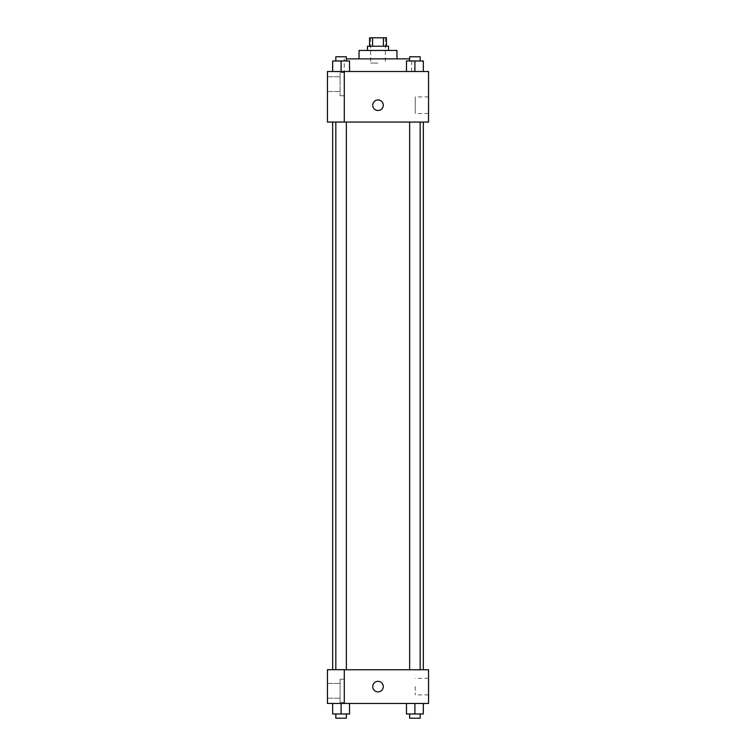 <?xml version="1.0" encoding="UTF-8"?>
<svg xmlns="http://www.w3.org/2000/svg" width="756" height="756" viewBox="0 0 756 756"><rect width="100%" height="100%" fill="white"/><g stroke="black" fill="none" stroke-linecap="round" stroke-linejoin="round"><path stroke-width="0.57" stroke-dasharray="3.78 2.83" d="M378 63.079L370.629 63.079L378 63.079M378 37.8L370.629 37.8L378 37.8M383.405 46.229L383.405 37.8L386.429 37.8L386.429 46.229L372.595 46.229L386.429 46.229M383.405 37.8L369.571 37.8L369.571 46.229L372.595 46.229L369.571 46.229M388.537 46.229L367.463 46.229M367.463 50.435L388.537 50.435L367.463 50.435M372.595 46.229L372.595 37.8M396.957 50.435L359.043 50.435M359.043 58.864L396.957 58.864L359.043 58.864M409.639 58.864L346.361 58.864M344.292 71.508L411.708 71.508L344.292 71.508L344.292 58.864M428.558 71.508L327.442 71.508L327.442 121.99L344.292 121.99L344.292 71.574L327.442 71.574L344.292 71.574L344.292 121.99L327.442 122.056L428.558 122.056L428.558 71.508M332.668 71.508L349.518 71.508L332.668 71.508L349.518 71.508L332.668 71.508L341.098 71.508L341.098 60.971L332.668 60.971L346.361 60.971L332.668 60.971L332.668 71.508L341.098 71.508L332.668 71.508L332.668 60.971L332.668 71.508L349.518 71.508L341.098 71.508L341.098 60.971L349.518 60.971L335.825 60.971L349.518 60.971L349.518 71.508L349.518 60.971M406.482 71.508L423.332 71.508L406.482 71.508L423.332 71.508L406.482 71.508L414.902 71.508L414.902 60.971L406.482 60.971L420.175 60.971L406.482 60.971L406.482 71.508L414.902 71.508L406.482 71.508L406.482 60.971L406.482 71.508L423.332 71.508L414.902 71.508L414.902 60.971L423.332 60.971L409.639 60.971L423.332 60.971L423.332 71.508L423.332 60.971M383.264 105.207A5.264 5.264 0 0 0 375.363 100.652A5.264 5.264 0 0 0 375.363 109.771A5.264 5.264 0 0 0 383.264 105.207A5.264 5.264 0 0 1 375.363 109.771A5.264 5.264 0 0 1 375.363 100.652A5.264 5.264 0 0 1 383.264 105.207M344.292 72.557L344.292 95.728L344.292 72.557L340.087 72.557L340.087 95.728L340.087 72.557L340.087 95.728L340.087 72.557L344.292 72.557L344.292 95.728L344.292 72.557M340.087 84.143L340.087 76.772L340.087 84.143M327.442 84.143L327.442 76.772L327.442 84.143M428.558 96.919L428.558 113.494L428.558 96.919L415.242 96.919L415.242 113.494L415.242 96.919M327.442 121.99L344.292 121.99L344.292 71.574L327.442 71.574M372.736 105.207A5.264 5.264 0 0 0 380.637 109.771A5.264 5.264 0 0 0 380.637 100.652A5.264 5.264 0 0 0 372.736 105.207M327.442 110.471L327.442 99.943L327.452 110.471M414.902 122.056L420.175 122.056L414.902 122.056M341.098 122.056L335.825 122.056L341.098 122.056M378 122.056L423.332 122.056L378 122.056M378 669.75L332.668 669.75L378 669.75M414.902 669.75L420.175 669.75L414.902 669.75M341.098 669.75L335.825 669.75L341.098 669.75M327.442 669.75L344.292 669.75L327.442 669.75L327.442 703.458L344.292 703.458L344.292 669.684L327.442 669.75M344.292 703.458L428.558 703.458L428.558 669.75L344.292 669.684L344.292 703.458L344.292 669.75M327.442 686.599L327.442 691.872L327.452 686.599M327.442 690.814L327.442 698.185L327.442 690.814M340.087 690.814L340.087 698.185L340.087 690.814M340.087 679.228L340.087 702.4L340.087 679.228L340.087 702.4L340.087 679.228L344.292 679.228L344.292 702.4L344.292 679.228L340.087 679.228M344.292 679.228L344.292 702.4L344.292 679.228M344.292 669.684L327.442 669.684L344.292 669.684M349.518 713.985L349.518 703.458L349.518 713.985L341.098 713.985L349.518 713.985L341.098 713.985L341.098 703.458L349.518 703.458L332.668 703.458L349.518 703.458L332.668 703.458L349.518 703.458L341.098 703.458L341.098 713.985L332.668 713.985L332.668 703.458L332.668 713.985L346.361 713.985L332.668 713.985L332.668 703.458M423.332 713.985L423.332 703.458L423.332 713.985L414.902 713.985L423.332 713.985L414.902 713.985L414.902 703.458L406.482 703.458L423.332 703.458L406.482 703.458L423.332 703.458L414.902 703.458L414.902 713.985L406.482 713.985L406.482 703.458L406.482 713.985L420.175 713.985L406.482 713.985L406.482 703.458M428.558 686.599L428.558 694.887L428.558 686.599M415.242 686.599L415.242 694.887L415.242 686.599M372.736 686.599A5.264 5.264 0 0 0 380.637 691.164A5.264 5.264 0 0 0 380.637 682.044A5.264 5.264 0 0 0 372.736 686.599M383.264 686.599A5.264 5.264 0 0 0 375.363 682.044A5.264 5.264 0 0 0 375.363 691.164A5.264 5.264 0 0 0 383.264 686.599A5.264 5.264 0 0 1 375.363 691.164A5.264 5.264 0 0 1 375.363 682.044A5.264 5.264 0 0 1 383.264 686.599M409.639 713.985L409.639 718.2L420.175 718.2L409.639 718.2L420.175 718.2L420.175 713.985L409.639 713.985L420.175 713.985M414.902 713.985L414.902 703.458M335.825 713.985L335.825 718.2L346.361 718.2L335.825 718.2L346.361 718.2L346.361 713.985L335.825 713.985L346.361 713.985M341.098 713.985L341.098 703.458M409.639 60.971L409.639 56.757L420.175 56.757L409.639 56.757L420.175 56.757L420.175 60.971M414.902 71.508L414.902 60.971M335.825 60.971L335.825 56.757L346.361 56.757L335.825 56.757L346.361 56.757L346.361 60.971M341.098 71.508L341.098 60.971M370.629 37.8L370.629 63.079M385.371 37.8L385.371 63.079M411.708 71.508L411.708 58.864M344.292 95.728L340.087 95.728L344.292 95.728M327.442 91.514L340.087 91.514L327.442 91.514M327.442 76.772L340.087 76.772L327.442 76.772M428.558 113.494L415.242 113.494M346.361 669.75L346.361 122.056M335.825 669.684L335.825 122.056M420.175 669.75L420.175 122.056M409.639 669.75L409.639 122.056M327.442 698.185L340.087 698.185L327.442 698.185M327.442 683.443L340.087 683.443L327.442 683.443M344.292 702.4L340.087 702.4L344.292 702.4M428.558 678.321L415.242 678.321M428.558 694.887L415.242 694.887"/><path stroke-width="1.13" d="M372.595 46.229L372.595 37.8L369.571 37.8L369.571 46.229M372.595 37.8L386.429 37.8L386.429 46.229M383.405 46.229L383.405 37.8M367.463 50.435L367.463 46.229L388.537 46.229L388.537 50.435M359.043 58.864L359.043 50.435L396.957 50.435L396.957 58.864M346.361 58.864L409.639 58.864M327.442 71.508L428.558 71.508L428.558 122.056L327.442 122.056L344.292 121.99L344.292 71.574L327.442 71.508M372.736 105.207A5.264 5.264 0 0 1 380.637 100.652A5.264 5.264 0 0 1 380.637 109.771A5.264 5.264 0 0 1 372.736 105.207M327.442 71.574L327.442 121.99M344.292 669.75L428.558 669.75L428.558 703.458L327.442 703.458L327.442 669.684L344.292 669.684L344.292 703.458M372.736 686.599A5.264 5.264 0 0 1 380.637 682.044A5.264 5.264 0 0 1 380.637 691.164A5.264 5.264 0 0 1 372.736 686.599M406.482 703.458L406.482 713.985L423.332 713.985L423.332 703.458L423.332 713.985M414.902 713.985L414.902 703.458M420.175 713.985L420.175 718.2L409.639 718.2L409.639 713.985M332.668 703.458L332.668 713.985L349.518 713.985L349.518 703.458L349.518 713.985M341.098 713.985L341.098 703.458M346.361 713.985L346.361 718.2L335.825 718.2L335.825 713.985M406.482 71.508L406.482 60.971L423.332 60.971L423.332 71.508L423.332 60.971M414.902 71.508L414.902 60.971M420.175 60.971L420.175 56.757L409.639 56.757L409.639 60.971M332.668 71.508L332.668 60.971L349.518 60.971L349.518 71.508L349.518 60.971M341.098 71.508L341.098 60.971M346.361 60.971L346.361 56.757L335.825 56.757L335.825 60.971M423.332 669.75L423.332 122.056M332.668 669.684L332.668 122.056M409.639 122.056L409.639 669.75M420.175 122.056L420.175 669.75M346.361 669.75L346.361 122.056M335.825 669.684L335.825 122.056"/></g></svg>

